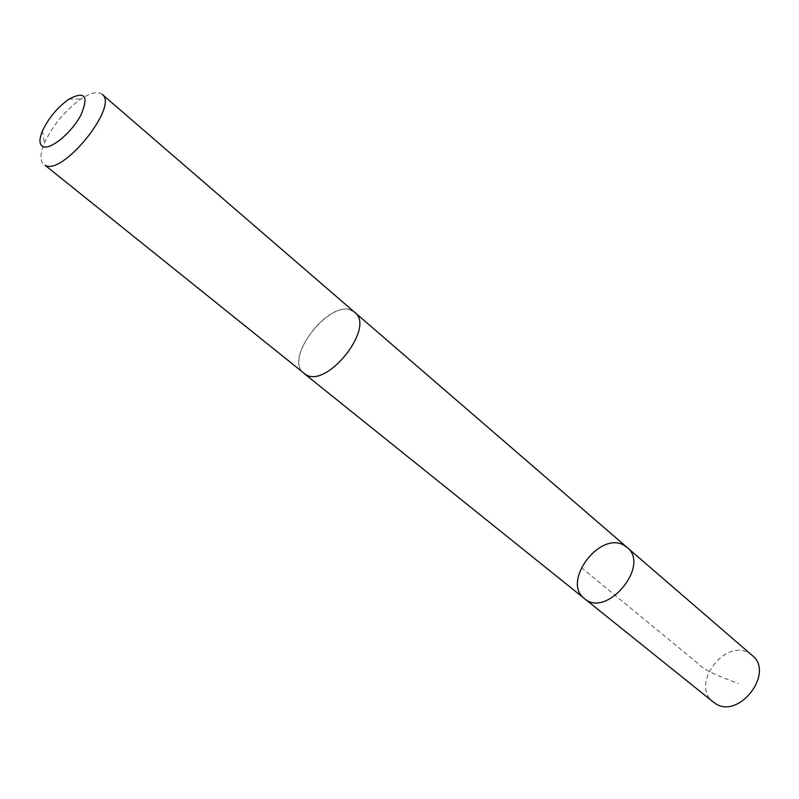 <?xml version="1.0" encoding="UTF-8"?>
<svg xmlns="http://www.w3.org/2000/svg" width="799" height="799" viewBox="0 0 799 799"><rect width="100%" height="100%" fill="white"/><g stroke="black" fill="none" stroke-linecap="round" stroke-linejoin="round"><path stroke-width="0.6" stroke-dasharray="4 3" d="M752.149 655.39L749.312 653.372C724.993 637.612 689.877 684.953 713.307 702.051M351.6 310.491C328.639 299.285 283.375 359.011 304.029 373.433L305.588 374.481C326.831 388.993 375.68 327.32 354.806 312.439L352.209 310.761M584.488 598.611C561.347 581.902 600.059 530.346 624.269 545.487L627.085 547.445M355.175 312.759L354.806 312.439C335.081 293.373 281.697 357.483 304.029 373.443L304.409 373.732M102.132 94.332C97.798 91.106 90.796 92.634 81.118 98.926C65.109 110.452 52.884 125.133 44.444 142.961C40.02 153.618 39.79 160.789 43.745 164.464M581.302 567.52L696.608 662.351C703.919 670.701 720.898 677.053 738.496 683.515M42.487 130.836L44.444 142.961M68.834 99.196L81.118 98.926"/><path stroke-width="1.2" d="M624.269 545.487L627.085 547.445C650.805 565.442 606.491 618.676 584.488 598.611C561.347 581.902 600.059 530.346 624.269 545.487M713.307 702.051L715.035 703.28C738.526 720.159 775.11 672.878 752.149 655.39L627.085 547.445C650.805 565.442 606.491 618.676 584.488 598.611L713.307 702.051M352.209 310.761L351.6 310.491M305.588 374.491C326.831 389.003 375.7 327.31 354.816 312.439L102.132 94.332C119.421 105.558 62.472 176.379 45.024 165.253L305.588 374.491M42.876 146.587C50.207 150.352 71.371 133.043 80.769 115.366C89.039 96.04 85.064 90.647 68.834 99.196C57.358 107.495 48.579 118.042 42.487 130.836C39.001 139.266 39.131 144.519 42.876 146.587M304.409 373.732L584.488 598.611M355.175 312.759L627.085 547.445"/></g></svg>
